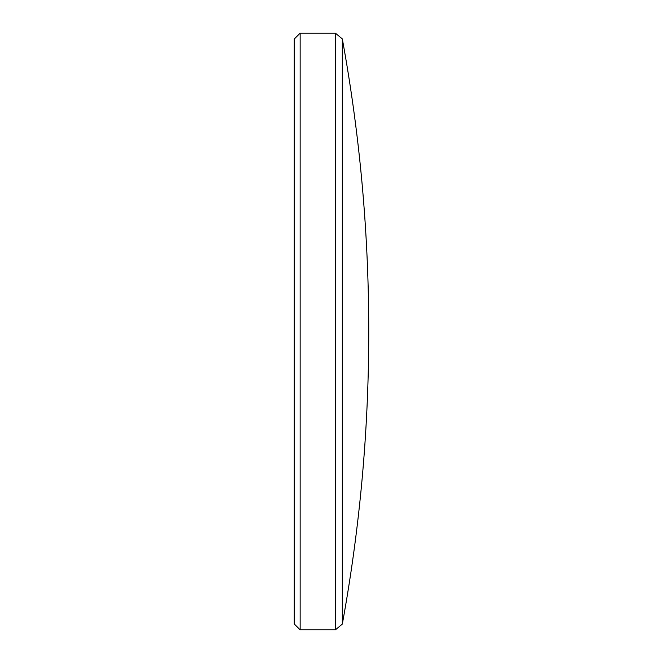 <?xml version="1.0" encoding="UTF-8"?>
<svg xmlns="http://www.w3.org/2000/svg" width="663" height="663" viewBox="0 0 663 663"><rect width="100%" height="100%" fill="white"/><g stroke="black" fill="none" stroke-linecap="round" stroke-linejoin="round"><path stroke-width="0.99" d="M342.315 624.09A1621.192 1621.192 0 0 0 368.736 332.586A1621.192 1621.192 0 0 0 368.736 331.5A1621.192 1621.192 0 0 0 368.736 330.414A1621.192 1621.192 0 0 0 342.315 38.91L342.315 624.09L335.379 629.85L335.379 33.15L300.14 33.15L300.14 629.85L294.264 623.974L294.264 39.026L300.14 33.15M342.315 38.91L335.379 33.15M335.379 629.85L300.14 629.85M368.736 332.586L368.736 330.414"/></g></svg>

